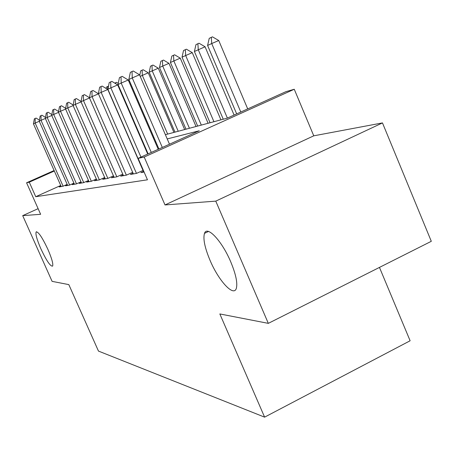 <?xml version="1.0" encoding="UTF-8"?>
<svg xmlns="http://www.w3.org/2000/svg" width="454" height="454" viewBox="0 0 454 454"><rect width="100%" height="100%" fill="white"/><g stroke="black" fill="none" stroke-linecap="round" stroke-linejoin="round"><path stroke-width="0.68" d="M210.06 260.386C204.765 247.714 202.91 238.702 204.499 233.356C207.064 225.156 221.949 240.932 230.711 261.793C235.791 274.029 237.68 282.825 236.381 288.182C233.946 297.472 218.68 280.935 210.06 260.386M40.894 248.837C36.967 239.774 35.384 234.151 36.138 231.966C38.278 231.506 42.188 237.289 47.874 249.314C51.773 258.343 53.356 263.939 52.624 266.101C50.456 266.577 46.546 260.823 40.894 248.837M165.387 134.696L227.182 118.176L285.861 91.691L294.26 89.256L144.196 157.033L138.141 158.361L199.244 130.78L167.22 138.935M313.765 135.825L165.012 204.947L215.775 201.133L268.32 323.361L431.3 241.307L382.472 122.909L313.765 135.825L294.26 89.256M379.459 267.406L410.121 340.767L264.608 417.147L98.467 351.084L68.815 284.613L52.102 281.367L22.7 215.644L40.627 214.299L26.576 182.78L54.111 170.517M215.775 201.133L382.472 122.909M38.119 208.67L22.7 215.644M143.606 171.362L140.853 172.616L144.1 172.043M133.067 173.246L130.434 174.444L136.609 173.36L143.175 170.375M123.153 175.017L120.639 176.158L126.445 175.142L132.664 172.321M113.818 176.685L111.406 177.775L116.882 176.816L122.773 174.149M105.005 178.263L102.689 179.307L107.859 178.399L113.455 175.868M96.668 179.75L94.449 180.749L99.341 179.892L104.664 177.486M88.78 181.157L86.646 182.122L91.277 181.305L96.35 179.018M81.3 182.491L79.246 183.416L83.638 182.65L88.473 180.465M74.195 183.757L72.214 184.647L76.391 183.915L81.011 181.833M67.442 184.96L65.529 185.822L69.502 185.124L73.923 183.138M60.734 185.476L35.747 196.707L147.471 179.801L138.141 158.361M61.012 186.106L59.168 186.94L62.947 186.276L67.181 184.369M165.012 204.947L144.196 157.033M35.747 196.707L29.277 182.19L26.576 182.78M268.32 323.361L219.838 313.947L264.608 417.147M142.011 140.944L142.454 140.825M153.316 137.92L154.054 137.727M54.332 171.022L29.277 182.19M155.83 141.83L155.086 142.017M144.173 144.798L143.736 144.911M39.277 121.275L35.151 123.062L63.106 186.208M61.222 186.577L33.443 123.857L34.345 118.852L36.076 118.063L39.413 120.157M35.196 118.437L35.151 123.062L33.443 123.857M45.355 118.454L41.019 120.333L69.638 185.067M67.657 185.448L39.226 121.167L40.162 116.037L41.955 115.214L45.474 117.416M41.059 115.6L41.019 120.333L39.226 121.167M51.756 115.486L47.188 117.467L76.505 183.87M74.422 184.262L45.304 118.341L46.274 113.074L48.135 112.223L51.852 114.544M47.216 112.62L47.188 117.467L45.304 118.341M58.492 112.365L53.685 114.448L83.729 182.604M81.533 183.019L51.699 115.367L52.704 109.959L54.639 109.073L58.572 111.519M53.697 109.476L53.685 114.448L51.699 115.367M65.603 109.068L60.53 111.264L91.339 181.282M89.024 181.702L58.435 112.234L59.48 106.679L61.494 105.754L65.66 108.336M60.53 106.168L60.53 111.264L58.435 112.234M98.353 93.728L98.978 90.613M106.185 88.519L106.48 87.06L108.512 86.129M107.7 89.444L107.638 86.51M114.766 83.133L116.508 82.344L118.256 83.405M118.766 86.254L118.352 86.436M115.617 83.65L115.594 82.736M129.645 81.334L128.947 81.635M128.459 80.511L129.583 81.192M73.117 105.583L67.754 107.904L99.369 179.88M96.918 180.317L65.546 108.932L66.63 103.211L68.724 102.252L73.145 104.982M67.737 102.678L67.754 107.904L65.546 108.932M81.067 101.9L75.392 104.358L107.859 178.399M105.266 178.853L73.054 105.442L74.184 99.557L76.374 98.546L81.062 101.441M75.353 98.989L75.392 104.358L73.054 105.442M139.753 75.319L140.7 70.835L143.118 69.729L148.248 72.81L140.195 76.351M173.927 132.409L148.248 72.81M167.657 134.089L142.323 75.375L142.13 70.154M89.495 97.99L83.479 100.595L116.837 176.827M114.09 177.31L80.999 101.747L82.18 95.68L83.422 95.079L84.467 94.631L89.449 97.695M83.422 95.079L83.479 100.595L80.999 101.747M184.664 129.538L158.298 68.208L149.19 72.226L174.994 132.125M149.19 72.226L150.484 66.193L151.999 65.478L153.009 65.041L158.298 68.208M178.229 131.263L152.215 70.841L151.999 65.478M98.444 93.847L92.048 96.611L126.354 175.159M123.437 175.67L89.427 97.831L90.658 91.577L91.969 90.936L93.047 90.477L98.404 93.757M91.969 90.936L92.048 96.611L89.427 97.831M196.037 126.501L168.95 63.327L159.49 67.504L185.998 129.186M159.49 67.504L160.847 61.284L162.453 60.518L163.491 60.07L168.95 63.327M189.426 128.266L162.702 66.029L162.453 60.518M133.363 173.927L98.37 93.677L99.659 87.213L101.055 86.538L101.163 92.378L107.797 89.506L143.016 170.449M98.37 93.677L101.163 92.378L136.461 173.383M101.055 86.538L102.161 86.061L107.797 89.506M208.102 123.272L180.255 58.146L170.42 62.493L197.666 126.064M170.42 62.493L171.839 56.069L173.547 55.263L174.614 54.798L180.255 58.146M201.309 125.088L173.831 60.927L173.547 55.263M143.918 172.077L107.882 89.251L109.232 82.577L110.719 81.856L110.855 87.872L117.694 84.909L147.703 154.048M107.882 89.251L110.855 87.872L140.95 157.09M110.719 81.856L111.86 81.362L117.694 84.909M220.922 119.845L192.269 52.641L182.031 57.164L210.066 122.75M182.031 57.164L183.524 50.53L185.34 49.668L186.435 49.197L192.269 52.641M213.936 121.712L185.658 55.502L185.34 49.668M148.112 153.861L118.023 84.54L119.442 77.634L121.031 76.862L121.195 83.065L128.244 80.012L158.236 149.292M118.023 84.54L121.195 83.065L151.278 152.431M121.031 76.862L122.205 76.357L128.244 80.012M234.094 115.055L205.072 46.773L194.397 51.495L223.26 119.22M194.397 51.495L195.963 44.634L197.899 43.715L199.034 43.226L205.072 46.773M227.375 118.085L198.267 49.719L197.899 43.715M158.928 148.98L128.851 79.501L130.343 72.351L132.046 71.528L132.245 77.923L139.52 74.779L169.495 144.207M128.851 79.501L132.245 77.923L162.316 147.448M132.046 71.528L133.255 71.006L139.52 74.779M247.708 108.909L218.737 40.514L211.723 43.55L207.591 45.445L236.67 113.892M207.591 45.445L209.237 38.34L211.309 37.359L212.472 36.853L218.737 40.514M240.785 112.036L211.723 43.55L211.309 37.359M204.499 233.356L208.499 231.455M36.138 231.966L36.643 231.733"/></g></svg>
